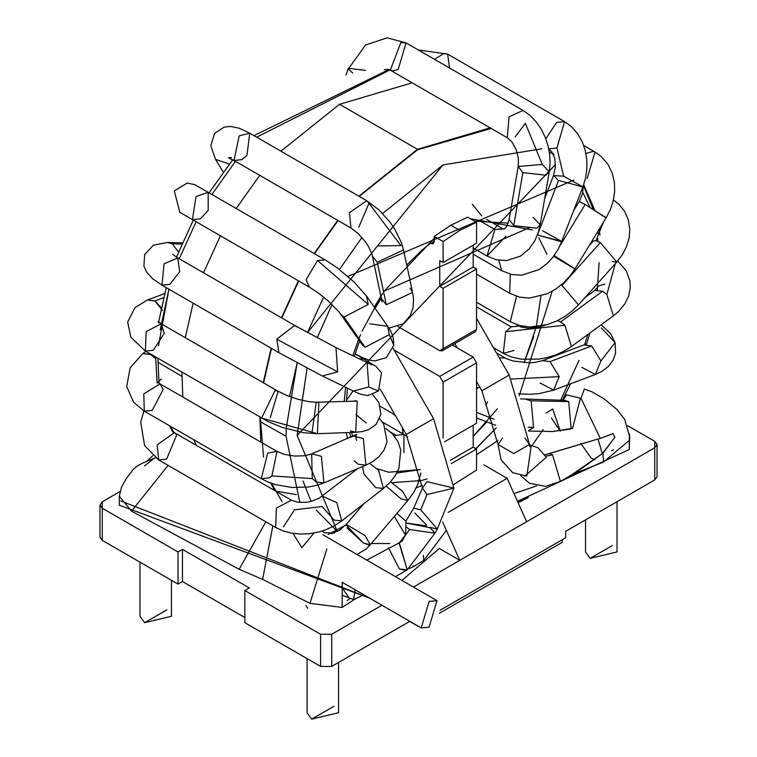 <?xml version="1.0" encoding="UTF-8"?>
<svg xmlns="http://www.w3.org/2000/svg" width="757" height="757" viewBox="0 0 757 757"><rect width="100%" height="100%" fill="white"/><g stroke="black" fill="none" stroke-linecap="round" stroke-linejoin="round"><path stroke-width="1.14" d="M405.856 521.09L413.71 508.184L422.406 488.114L427.024 494.548L453.916 488.114L437.3 529.067L420.693 509.802L413.71 508.184L420.693 509.802L427.024 494.548L422.406 488.114L427.024 481.689L453.916 488.114L427.024 494.548L420.693 509.802L437.3 529.067L430.317 527.449M405.799 522.964L426.513 525.897L405.799 522.964L430.165 527.714L434.982 533.183L407.275 569.803L399.081 543.119L409.651 529.531L405.771 526.569L409.651 529.531L434.982 533.183L409.651 529.531L399.393 543.299L407.275 569.803L399.393 569.018L388.417 547.671L399.393 569.018L405.752 570.39L399.393 569.018L388.417 547.671M412.035 431.083L433.581 418.716L412.035 431.083M422.406 488.114L406.272 434.423L433.581 418.716L393.12 348.39M382.323 422.018L403.916 434.48L396.043 435.266L394.52 436.259L396.043 435.266L390.669 432.162L396.043 435.266L403.916 434.48L403.916 452.667M363.663 503.878L346.252 524.336L365.111 535.644L370.258 544.747L363.379 543.006L346.006 524.942L346.252 524.336L365.111 535.644L370.258 544.747L407.824 500.566L402.686 491.463L390.574 481.831L402.686 491.463L407.824 500.566L400.955 498.825L386.24 486.136M314.004 533.013L301.882 547.708L314.004 533.013M328.15 534.47L346.006 524.942M322.283 506.499L294.492 509.83L322.283 506.499L333.979 520.078L341.748 520.939L336.856 502.695L322.387 496.081L336.856 502.695L341.748 520.939L383.43 488.473L378.547 470.229L369.605 463.407L378.547 470.229L383.43 488.473L375.671 487.612L363.975 474.024L362.537 466.586M341.748 520.939L334.547 525.708L325.69 529.805L318.546 532.039L309.868 533.628L300.463 534.054L291.757 533.174L283.042 530.884L275.662 527.478L158.705 459.953L157.182 444.823L158.705 459.953L166.578 459.168L176.674 435.048L174.451 432.673L157.182 444.823L174.451 432.673L291.407 500.188L276.4 508.07L275.662 527.478L276.4 508.07L291.407 500.188L297.321 502.165L305.97 502.364L310.55 501.56L319.028 498.295L357.569 468.687M294.492 509.83L283.534 526.692M174.451 432.673L172.255 430.534L171.196 427.468M352.63 436.562L351.655 432.436L352.63 436.562M356.831 434.253L311.666 453.907L321.375 456.282L323.939 482.919L316.331 482.01L312.262 478.613L311.666 453.907L321.375 456.282L323.939 482.919L365.886 465.158L363.322 438.53L353.614 436.146L363.322 438.53L365.886 465.158L358.279 464.259L354.21 460.862M312.262 478.613L271.886 475.916L312.262 478.613M311.666 453.907L304.314 455.78L294.681 456.083L284.623 454.437L276.996 451.409L267.723 453.093L261.241 478.698L267.723 453.093L276.996 451.409L271.886 475.916L269.123 477.913L261.241 478.698L268.129 482.058L275.747 484.679L292.249 487.499L308.487 487.006L316.558 485.417L323.939 482.919M276.996 451.409L160.039 383.884L143.792 393.886L144.284 411.174L143.792 393.886L160.039 383.884L163.209 389.477L152.166 410.389L144.284 411.174L261.241 478.698M155.63 358.591L150.501 354.475L142.676 353.661L150.87 354.21L155.63 358.591M346.451 400.245L353.103 390.905L346.451 400.245M354.531 400.803L357.238 401.096L355.686 432.285L350.387 430.922M270.24 417.798L278.122 391.293L275.018 390.565L278.122 391.293L161.165 323.769L164.26 333.317L153.283 350.273L145.41 351.059L146.129 331.698L161.165 323.769L146.129 331.698L145.41 351.059L268.3 421.706L282.285 427.402L303.784 432.758L317.363 433.685L355.695 432.285L357.238 401.096L316.218 402.204L318.915 402.497L317.363 433.685L261.61 418.044L317.363 433.685L318.915 402.497L316.208 402.204M366.256 422.974L355.932 414.618M312.064 432.313L316.218 402.204L308.828 401.655L298.22 399.365L287.556 395.779L278.122 391.293M275.018 390.565L261.61 418.044L275.018 390.565M162.537 310.436L154.854 300.993L147.407 300.018L154.854 300.993L163.559 297.738L154.854 300.993L161.26 307.787M358.969 358.742L364.231 359.111L358.969 358.742M355.09 353.831L375.898 366.341L381.509 372.841L378.443 391L367.883 395.589L360.474 394.227L353.396 391.047L368.791 386.978L367.136 362.698L368.791 386.978L378.443 391L368.791 386.978L353.396 391.047L352.724 390.697M296.252 326.787L294.681 325.415L276.788 339.193L294.681 325.415L335.985 347.605L337.641 371.886L322.245 375.955L337.641 371.886L276.788 339.193L278.926 352.696L276.788 339.193L337.641 371.886L335.985 347.605L371.725 364.798M294.681 325.415L177.725 257.891L164.07 263.871L161.97 285.171L164.07 263.871L177.725 257.891L179.721 271.763L169.842 284.395L161.97 285.171L278.926 352.696L322.245 375.955L353.396 391.047M178.491 252.053L172.284 243.83L167.515 242.458L172.284 243.83L181.86 244.057L172.284 243.83L178.491 252.053M167.496 242.458L182.399 242.817M355.118 353.746L362.868 357.824L368.877 360.01L374.8 360.938L386.363 357.654L393.81 345.183L389.268 334.622L365.082 347.302L361.827 344.331L365.082 347.302L343.99 317.117L340.735 314.155L343.99 317.117L365.082 347.302L389.268 334.622L393.801 345.192M369.785 323.816L387.65 326.286L389.268 334.622L387.65 326.286L390.782 331.367L393.12 337.12L393.81 345.183M362.745 345.457L338.871 311.733L327.781 300.614L318.555 293.205L309.386 287.14L192.429 219.615L196.044 196.555L192.429 219.615L200.302 218.839L208.184 210.522L208.184 192.335L196.044 196.555L208.184 192.335L325.132 259.859L317.495 260.503L325.132 259.859L336.988 267.666L354.049 281.954L366.558 296.101L368.176 304.437L343.99 317.117L368.176 304.437L317.495 260.503L306.121 279.797L309.386 287.14L306.121 279.797L317.495 260.503L368.176 304.437L366.558 296.101L387.65 326.286M208.184 192.335L194.767 184.642L187.13 183.09L174.309 190.868L179.797 212.32L185.474 215.603M410.02 288.076L412.593 292.41L386.316 304.749L381.793 298.996L386.316 304.749L377.232 262.263L372.699 256.519L377.232 262.263L386.316 304.749L412.593 292.41L413.54 299.147L413.114 307.37L410.322 315.574L403.14 323.769L388.899 328.141M378.084 245.94L400.936 245.599L369.009 203.311L400.936 245.599M382.086 301.901L371.886 253.699L368.262 246.157L364.94 241.209L358.023 233.43L350.926 227.989L349.479 212.679L350.926 227.989L233.97 160.465L239.193 135.863L233.97 160.465L241.843 159.689L246.99 155.261L249.725 133.185L239.193 135.863L249.725 133.185L366.681 200.709L349.479 212.679L366.681 200.709L378.935 209.85L389.912 221.99L394.719 229.03L401.428 242.732L403.509 249.933L377.232 262.263L403.509 249.933L412.593 292.41M366.681 200.709L369.009 203.311L358.799 227.204M249.725 133.185L239.335 128.255L230.525 126.419L224.091 127.138L214.543 133.506L210.796 145.685L215.508 159.339L229.305 164.051L215.508 159.339L223.249 172.057M166.871 609.83L144.587 622.689L166.871 609.83M139.979 562.148L139.979 616.255L144.587 622.689L171.479 616.255L171.479 580.335M349.573 598.74L347.198 600.575L349.573 598.74L341.341 586.552L349.573 598.74L347.198 600.575L349.573 598.74L341.341 586.552M355.156 589.788L353.642 599.544L355.156 589.788M333.941 706.29L311.666 719.15L333.941 706.29M307.058 658.609L307.058 712.716L311.666 719.15L338.559 712.716L338.559 662.47M602.298 453.661L598.002 438.984L602.335 453.632L571.989 474.582L576.843 471.904L602.298 453.661M549.393 453.594L552.534 454.881L560.407 481.386L552.534 454.881L549.393 453.594L597.973 439.013L544.974 454.796M552.534 454.881L545.75 456.14L552.534 454.881M546.299 457.247L524.875 476.096L546.299 457.247L537.943 447.766L529.522 444.794M529.54 445.192L531.234 445.987L526.806 476.106L531.234 445.987L529.54 445.192M531.234 445.987L529.597 445.816L531.234 445.987M524.904 438.038L529.522 444.463L513.766 453.557L498.011 444.463L502.629 438.038M526.806 476.106L512.688 472.68L501.153 459.915L498.011 444.463L513.766 453.557L529.522 444.463L509.187 375.065L481.878 390.773L509.187 375.065L476.522 318.281M498.011 444.463L481.878 390.773L509.187 375.065M476.522 387.196L477.913 388L479.768 387.101L477.913 388L476.522 387.196M487.546 401.749L485.786 405.402M476.522 388.899L477.913 388L476.522 388.899M476.522 412.291L494.113 419.255L476.522 412.291M528.121 427.175L533.553 427.525L531.149 400.813L526.352 399.45L531.149 400.813L568.725 401.607L563.927 400.245L568.725 401.607L531.149 400.813L533.553 427.525L528.121 427.175M528.604 430.553L533.553 427.525L528.604 430.553M570.276 429.105L571.128 428.32L568.725 401.607L571.128 428.32L572.538 428.33L552.44 431.509L570.276 429.105M560.284 431.206L552.686 408.95L560.284 431.206L551.418 417.968M499.279 357.853L505.212 357.995L499.279 357.853M511.391 379.03L559.205 376.636L550.008 361.609L542.551 360.644L550.008 361.609L591.7 345.94L584.243 344.974L591.7 345.94L550.008 361.609L559.205 376.636L511.391 379.03M518.488 393.858L530.08 394.302L538.833 393.659L553.641 390.139L559.205 376.636L553.641 390.139L540.157 383.023M601.153 324.781L610.539 333.468L615.091 342.628L600.897 360.966L595.324 374.469L600.897 360.966L591.7 345.94L600.897 360.966L615.091 342.628L601.38 328.008M553.641 390.139L595.324 374.469L581.849 367.353M476.522 306.869L511.174 326.873L519.056 326.097L511.174 326.873L476.522 306.869M514.022 350.529L503.301 353.377L505.676 331.727L511.174 326.873L505.676 331.727L564.902 325.207L560.625 321.933L557.531 320.599L560.625 321.933L602.572 291.246L594.747 290.433L602.572 291.246L560.625 321.933L564.902 325.207L505.676 331.727L503.301 353.377L493.432 347.681M617.703 260.976L626.276 270.845L629.881 280.856L630.25 287.868L628.651 295.978L624.866 303.841L618.649 311.401L613.35 315.858L606.849 294.52L613.35 315.858L571.403 346.545L564.902 325.207L571.403 346.545L563.814 351.267L556.206 354.73L547.425 357.493L538.899 359.111L521.45 359.225L511.372 356.973L503.301 353.377M606.849 294.52L602.572 291.246L606.849 294.52L615.28 263.71L606.849 294.52M604.834 284.093L599.781 285.607M612.148 261.638L616.804 262.007L600.339 242.59L562.016 285.446L561.192 284.992L562.016 285.446L600.339 242.59L616.804 262.007L578.48 304.863L562.016 285.446L578.48 304.863L572.462 310.777L564.675 316.577L556.83 320.93L547.32 324.573L529.938 326.996L519.728 325.595L510.265 321.744L516.52 296.309L510.265 321.744L476.522 302.251M600.339 242.59L595.967 240.679L593.318 241.01L595.967 240.679L603.263 222.567L595.967 240.679L600.339 242.59M605.439 217.524L585.189 204.466L559.811 246.072L585.189 204.466L606.177 217.789L575.027 268.849L569.822 276.21L563.397 283.052L556.102 288.852L547.576 293.669L529.626 298.078L519.491 297.132L509.726 293.3L510.275 274.204L509.726 293.3L476.522 274.129M575.027 268.849L554.039 255.535L574.289 268.593L553.613 256.301M579.909 201.958L585.189 204.466L579.285 201.381L573.891 210.228M606.177 217.789L610.568 209.102L613.312 200.51L614.656 191.502L614.429 182.749L612.214 173.069L608.145 164.648L601.342 156.585L595.03 152.006L593.053 151.334L585.946 153.557L593.053 151.334L595.03 152.006L587.158 178.51M542.561 230.724L561.798 241.474L558.297 249.034L552.894 257.229L547.264 263.37L539.06 269.568L521.63 275.236L511.439 274.488L501.721 270.684L498.768 260.276L501.721 270.684L473.182 254.21M561.798 241.474L537.442 234.954L558.552 180.421L553.509 175.567L563.662 176.182L582.899 186.932L558.552 180.421L537.451 234.963L561.552 241.805L582.899 186.932L585.558 178.113L586.874 168.943L586.789 159.538L585.379 150.965L582.332 141.985L577.638 133.686L571.043 126.296L564.571 121.622L556.575 122.473L545.816 138.786L556.575 122.473L564.571 121.622L556.934 147.984L563.662 176.182L556.934 147.984L548.74 148.864L551.976 151.968L554.73 158.26L555.43 166.937L553.509 175.567L558.552 180.421L582.899 186.932M418.328 49.99L447.614 54.097L443.999 53.397L434.556 59.349L443.999 53.397L447.614 54.097L449.601 68.035M486.59 219.388L502.743 228.709L494.87 229.494L486.988 255.998L494.87 229.494L504.711 228.841L506.935 226.069L509.13 219.454L513.776 225.633L509.13 219.454L518.223 166.474L542.258 164.439L549.27 171.801L545.892 175.198L522.869 172.662L518.223 166.474L522.869 172.662L513.776 225.633L522.869 172.662L545.892 175.198L549.27 171.801L540.186 224.772L536.808 228.169L513.776 225.633L536.808 228.169L540.186 224.772L533.174 217.41M542.258 164.439L525.367 123.325L542.258 164.439M365.574 70.392L348.362 68.338L348.334 68.925L365.565 44.966L387.253 37.85L406.074 42.912L400.85 42.534L406.074 42.912L523.03 110.437L509.054 116.843L507.275 137.717L509.054 116.843L523.03 110.437L529.749 115.215L536.088 121.745L541.123 128.974L545.305 137.481L548.049 145.874L549.639 154.352L550.084 163.115L549.27 171.801M525.367 123.325L515.157 136.941M400.85 42.534L390.319 70.193L400.85 42.534M406.074 42.912L398.201 69.417L393.053 70.931L390.319 70.193L507.909 138.115L511.912 141.947L516.34 149.924L518.413 158.554L518.223 166.474M387.575 69.36L384.234 69.786L387.575 69.36L390.319 70.193M348.334 68.925L352.696 73.041L348.334 68.925M478.793 220.211L494.87 229.494L478.793 220.211M506.007 236.203L486.988 255.998L496.128 259.727L506.376 260.616L520.475 256.14L529.275 248.779L534.764 240.821L538.265 232.607L540.186 224.772M614.807 437.357L613.094 433.553L614.807 437.357L602.998 453.083L603.528 462.035L602.998 453.093L602.335 453.632L614.845 437.3L613.104 433.553L614.845 437.3M594.926 459.631L591.283 458.231L580.695 443.233L591.283 458.231L594.926 459.631L591.283 458.231M612.413 545.523L590.129 558.382L612.413 545.523M585.521 519.889L585.521 551.948L590.129 558.382L617.021 551.948L617.021 501.692M417.486 149.309L358.875 196.195L417.486 149.309L490.176 127.848L417.486 149.309L339.514 104.296L280.904 151.182L339.514 104.296L417.486 149.309M337.726 220.372L314.155 253.519L337.726 220.372M298.4 280.8L281.481 317.789L298.4 280.8M271.12 348.192L263.237 382.701L271.12 348.192M259.888 417.145L260.796 442.06L259.888 417.145M270.94 483.136L274.346 490.337L270.94 483.136M282.134 501.882L271.649 483.392L275.264 490.867M263.54 457.133L260.313 417.391L263.54 457.133M263.616 382.919L271.46 348.39L263.616 382.919M281.803 317.978L298.712 280.989L281.803 317.978M314.467 253.699L338.057 220.561L314.467 253.699M359.215 196.394L417.486 149.82L359.215 196.394M196.375 445.324L193.641 439.666L196.375 445.324M182.825 397.037L181.917 372.132L182.825 397.037M185.266 337.688L193.149 303.169L185.266 337.688M203.51 272.775L220.429 235.787L203.51 272.775M236.184 208.506L259.755 175.35L236.184 208.506M412.205 82.825L339.514 104.296M491.236 128.453L417.486 149.82M403.008 432.332L402.346 427.601L402.913 433.903L403.008 432.332L401.598 433.146L403.008 432.332M395.684 416.028L391.871 413.038L395.684 416.028M430.856 243.584L434.196 241.076L430.856 243.584L433.373 243.697L434.196 241.606L430.856 243.584M443.1 241.54L459.811 230.402L450.898 225.255L434.196 236.392L443.1 241.54L434.196 236.392L434.196 241.606L434.196 236.392L450.898 225.255L459.811 230.402L476.522 222.246L467.608 217.108L450.898 225.255L467.608 217.108L476.522 222.246L459.811 230.402L443.1 241.54L443.1 262.556L443.1 241.54M443.1 438.038L443.1 382.171L439.76 376.38L394.037 349.989L439.76 376.38L443.1 382.171L443.1 438.038M397.964 326.532L439.76 350.661L443.1 348.731L443.1 288.285L439.76 286.354L439.76 260.626L443.1 262.556L476.522 243.262L476.522 222.246L476.522 243.262L443.1 262.556L439.76 260.626L439.76 286.354L443.1 288.285L443.1 348.731L476.522 329.437L476.522 268.99L443.1 288.285L476.522 268.99L476.522 329.437L443.1 348.731L442.126 350.898L439.76 350.661L397.964 326.532M380.364 406.395L391.871 413.038L380.364 406.395M476.522 470.069L453.85 484.461L476.522 470.069L476.522 449.052L451.181 463.681L476.522 449.052L476.522 470.069M444.596 441.766L476.522 423.333L476.522 362.877L443.1 382.171L476.522 362.877L473.182 357.096L439.76 376.38L473.182 357.096L452.289 345.031L473.182 357.096L476.522 362.877L476.522 423.333L444.596 441.766M442.126 350.898L475.538 331.604L476.522 329.437L473.182 331.367M473.182 245.192L473.182 267.06L476.522 268.99L473.182 267.06L439.76 286.354L473.182 267.06L473.182 245.192M473.182 425.264L473.182 447.122L476.522 449.052L473.182 447.122L450.406 460.275L473.182 447.122L473.182 425.264M654.739 473.494L654.739 479.919L565.63 531.367L654.739 479.919L654.739 441.34L627.648 425.699L654.739 441.34L657.048 444.548L654.739 447.766L526.645 521.724L654.739 447.766L654.739 479.919L657.048 476.711L657.048 444.548M99.952 505.004L99.952 537.158L102.261 540.375L102.261 508.221L99.952 505.004L102.261 501.787L119.909 491.596L102.261 501.787L102.261 508.221L178.009 551.948L182.456 549.374L182.456 581.527L244.833 617.542L182.456 581.527L178.009 584.101L102.261 540.375L102.261 533.94M409.802 621.336L331.717 666.415L320.58 666.415L244.833 622.689L320.58 666.415L320.58 634.262L331.717 634.262L381.954 605.259L331.717 634.262L320.58 634.262L244.833 590.536L320.58 634.262L320.58 666.415L331.717 666.415L331.717 634.262L331.717 666.415L409.802 621.336M528.263 497.633L518.015 502.516L528.263 497.633M613.52 449.696L611.533 450.689M182.456 549.374L249.29 587.962L244.833 590.536L244.833 622.689L244.833 590.536L249.29 587.962L182.456 549.374L178.009 551.948L102.261 508.221L102.261 540.375L178.009 584.101L178.009 551.948L178.009 584.101L182.456 581.527L182.456 549.374M413.464 587.072L459.811 560.303L439.344 548.484L459.811 560.303L413.464 587.072M307.664 608.259L305.819 605.363L307.664 608.259M522.065 501.143L520.21 500.396L522.065 501.143M517.873 501.229L520.012 501.957L517.873 501.229M440.063 610.293L565.63 537.801L565.63 531.367L565.63 537.801L440.063 610.293M526.645 521.724L459.811 560.303L526.645 521.724L507.143 478.31L448.182 512.357L507.143 478.31L526.645 521.724M442.665 522.131L459.811 560.303L442.665 522.131M483.761 464.807L507.143 478.31M562.29 539.732L562.29 542.305L439.401 613.246L562.29 542.305L562.29 539.732M417.486 625.907L409.688 621.402L417.486 625.907M363.379 543.006L369.473 545.135L363.379 543.006L346.971 527.856L363.379 543.006M603.528 462.025L629.285 440.46L629.559 434.386L629.285 440.46L603.528 462.025L571.989 474.582L603.518 462.025M579.313 397.879L581.045 398.343L584.328 389.06L581.045 398.343L600.301 438.426L613.075 433.591L600.301 438.426L581.045 398.343L579.313 397.879L580.316 398.769L581.045 398.343L580.316 398.769L572.538 428.33L580.316 398.769L579.313 397.879L566.633 394.917L562.924 400.216L566.633 394.917L565.271 394.615L566.633 394.917M262.641 579.436L272.861 525.86L262.641 579.436M265.849 521.819L239.184 569.255L265.849 521.819M239.136 569.273L131.529 511.164L168.111 465.385L131.529 511.164L239.136 569.273L262.584 579.389M334.395 532.985L324.554 532.758L321.706 531.159L324.554 532.758L322.274 530.979M262.793 579.427L309.954 603.338L342.126 607.445L342.278 582.01L342.126 607.445L355.459 598.768M309.982 603.329L326.844 548.939L309.982 603.329M301.882 547.708L293.025 533.382M629.285 449.459L629.285 440.46L629.285 449.459L517.495 501.361L629.285 449.459L629.739 436.789M131.529 511.164L119.332 496.214L119.332 505.222L369.586 598.115L120.902 501.011M401.939 580.411L439.344 548.484L401.939 580.411M409.405 568.488L413 566.974L412.981 565.744L413 566.974L423.769 560.407L446.375 530.392M119.332 496.214L131.444 511.107M155.44 457.853L154.163 458.259L155.44 457.853M144.549 465.924L154.154 458.269L142.155 463.293L137.443 465.896L133.27 469.331L126.287 478.632L121.565 487.016L119.341 496.1M353.642 599.544L342.24 595.305L353.689 599.525M406.055 521.289L405.515 535.171L401.939 541.387L366.776 560.114L401.939 541.387L405.506 535.171L394.312 516.463L405.515 535.171L406.055 521.289L396.914 513.397M340.508 529.522L337.243 531.405L340.508 529.522M497.907 440.546L476.522 454.758M422.349 485.256L416.113 488.028M423.428 555.364L423.75 560.407L423.428 555.364M514.012 493.611L536.562 485.899M598.002 438.984L600.292 438.426M414.845 513.019L426.276 524.762L414.845 513.019M331.225 533.789L339.401 530.25L346.252 524.336M356.992 554.465L366.416 548.853M429.105 627.156L436.988 600.651L429.105 601.427L421.233 627.932L429.105 627.156M552.686 408.95L546.119 413.114L552.686 408.95M562.356 400.198L570.598 383.761M389.751 543.535L371.318 543.498L389.751 543.535M337.31 531.452L297.132 435.445L307.087 368.205M481.168 451.683L497.519 440.811M173.608 432.105L170.675 426.409L173.608 432.105M159.008 383.212L157.91 358.279L159.008 383.212M158.497 345.769L168.915 289.183L160.181 329.957M179.229 258.762L196.129 221.754L179.229 258.762M211.875 194.473L235.474 161.336L211.875 194.473M389.846 69.947L256.661 137.187L389.94 69.947M157.882 362.215L181.85 376.343L157.882 362.215M472.34 204.314L481.698 215.896M296.28 494.614L275.643 491.085M377.128 468.678L388.672 472.217L420.22 469.586L396.772 473.04M486.656 422.198L473.182 436.363L497.368 408.818M533.732 336.505L524.118 362.717L536.344 326.759M346.261 432.635L347.69 438.653L346.261 432.635M391.994 482.682L422.009 480.477M476.002 448.75L496.232 427.847L474.071 450.472M519.255 395.722L552.184 291.303L519.255 395.722M546.942 254.267L538.804 237.698M532.483 229.948L470.466 218.754M435.407 237.092L384.168 291.133L529.881 227.469M374.223 307.068L382.626 293.432L362.054 331.131M360.531 334.679L358.95 338.521M358.515 339.6L352.809 355.752L358.515 339.6M345.618 387.281L344.246 401.182L345.618 387.281M540.933 296.167L536.126 327.677M597.983 241.388L597.652 238.654M589.883 207.229L583.25 193.281M555.506 164.506L297.132 435.445M303.027 481.064L311.118 501.418M316.189 510.01L337.243 531.405M532.19 445.315L543.195 429.588M560.369 400.841L579.02 360.36L560.369 400.841M584.584 344.842L587.811 334.537L584.584 344.842M426.967 478.954L418.886 481.291M554.124 154.617L549.308 151.987L554.124 154.617M382.654 213.483L442.949 164.903L541.87 148.769L442.949 164.903L307.474 332.616L323.608 297.113M286.193 428.443L297.179 362.896L289.505 396.526M286.051 436.259L260.266 421.677L286.051 436.259L299.838 502.478L286.051 436.259L286.184 428.661M599.099 262.66L597.32 289.628M317.164 337.877L332.068 304.522M347.965 276.409L573.957 180.071M339.429 269.483L361.95 237.499M583.41 185.56L593.1 209.178M597.699 231.699L597.888 233.222M434.982 533.183L437.3 529.067M395.409 576.645L407.275 569.803M453.916 488.114L433.581 418.716M406.272 434.423L380.146 389.013M362.31 358.004L361.969 357.418M407.824 500.566L413.53 492.703L417.58 484.754L420.92 472.983M407.73 437.026L403.916 434.48M370.258 544.747L365.707 549.535M383.43 488.473L390.158 482.285L395.277 475.604L398.93 468.337L400.756 449.885L397.898 441.52L392.107 433.534L385.796 428.481M158.705 459.953L144.596 445.618L140.679 422.065L143.962 410.985M350.69 436.619L351.456 437.063M356.746 440.394L355.96 438.171L356.168 435.616M365.886 465.158L372.671 461.638L378.992 456.641L384.159 449.847L387.045 441.719L383.733 424.175L379.673 418.791M144.284 411.174L133.62 402.251L126.703 386.619L130.147 367.817L142.676 353.661L145.874 351.324M160.039 383.884L157.835 382.058M161.241 379.115L158.809 381.329M355.913 400.86L354.541 400.803M355.695 432.285L362.215 431.594L368.451 429.758L376.144 424.384L380.894 414.297L378.878 402.554L372.718 394.643M145.41 351.059L130.857 337.253L127.678 322.094L134.945 307.692L147.407 300.018L164.61 293.584M161.165 323.769L158.147 321.517M161.97 285.171L152.507 278.642L146.517 271.933L143.915 266L144.663 254.551L153.33 245.211L167.515 242.458M177.725 257.891L172.605 254.352M192.429 219.615L180.043 212.471M185.418 215.575L193.3 220.126L176.466 257.143M233.97 160.465L228.349 157.806L231.566 157.711M146.962 461.117L152.753 455.723M354.664 599.118L363.795 594.775M576.843 471.895L560.407 481.386L545.551 486.382L529.465 483.269L520.74 475.614M529.815 446.838L529.522 444.463M481.878 390.773L476.522 381.462M457.19 347.86L454.739 343.612M564.959 400.321L520.494 398.873M495.684 425.292L476.522 417.892M528.66 431.007L553.537 431.537M496.46 352.942L506.679 358.761L512.943 360.985L529.389 362.811L534.546 362.442L542.551 360.644L586.287 343.971M615.091 342.628L615.583 352.999L613.246 359.868L608.42 366.388L602.099 371.242L595.324 374.469M516.416 324.573L521.09 327.005L528.386 328.207L539.855 326.91L545.447 325.103M585.029 297.539L594.747 290.433L598.815 285.843M593.318 241.01L589.211 245.599M616.804 262.007L622.396 254.626L626.597 246.479L629.114 237.906L629.815 229.626L628.319 219.814L624.516 211.25L619.15 204.513L613.454 199.914M583.127 186.336L582.54 193.735L579.285 201.381M595.03 152.006L583.732 145.476M544.728 198.287L553.509 175.567M447.614 54.097L564.571 121.622M348.362 68.338L345.996 74.943M486.988 255.998L473.182 248.022M629.663 436.884L624.79 419.596L616.974 409.499L604.086 398.873L592.116 391.889L584.366 389.06M155.393 457.815L154.154 458.259M436.988 600.651L322.813 534.735M421.233 627.932L342.192 582.303M172.814 432.048L169.388 425.661M157.125 383.146L155.639 356.963M158.487 323.04L158.582 322.397M158.639 322.018L166.237 287.632M209.055 192.846L232.692 159.755M253.983 135.645L389.278 69.407M346.422 401.096L347.454 388.171M354.276 356.462L359.566 341.095M375.131 308.373L381.528 297.794M406.736 265.016L422.151 250.028L430.364 243.309M474.469 221.063L508.212 223.145M350.907 437.291L349.497 432.512M583.694 184.746L594.775 210.2M599.156 229.314L599.989 235.143M586.353 344.53L589.968 332.957M553.206 154.068L549.27 151.731"/></g></svg>
